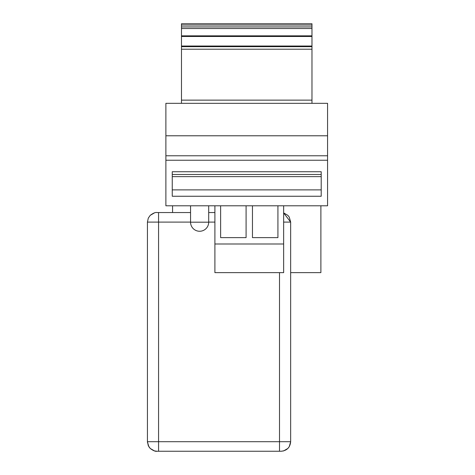 <?xml version="1.0" encoding="UTF-8"?>
<svg xmlns="http://www.w3.org/2000/svg" width="475" height="475" viewBox="0 0 475 475"><rect width="100%" height="100%" fill="white"/><g stroke="black" fill="none" stroke-linecap="round" stroke-linejoin="round"><path stroke-width="0.71" d="M199.625 231.26A9.072 9.072 0 0 0 208.697 222.193L190.558 222.193A9.072 9.072 0 0 0 199.625 231.26M214.902 212.545L208.697 212.545M190.558 212.545L156.976 212.545L190.558 212.545L158.567 212.545L158.567 222.098L190.558 222.098M283.646 222.098L290.652 222.098L290.652 441.702L279.514 441.702L279.514 451.25L281.105 451.25L156.976 451.25L158.567 451.25L158.567 441.702L147.428 441.702L148.301 445.692L150.231 448.459C153.247 450.692 155.491 451.624 156.976 451.25L154.44 450.906L150.231 448.459L148.907 446.803M181.486 23.75L311.974 23.75L181.486 23.75L181.486 49.21L311.974 49.21L311.974 103.318M181.486 49.21L181.486 103.318M181.486 46.027L311.974 46.027L311.974 49.21M181.486 36.48L311.974 36.48L311.974 46.027M181.486 26.933L311.974 26.933L311.974 36.48M311.974 23.75L311.974 26.933M172.253 171.73L172.253 174.479L321.207 174.479L321.207 171.73L172.253 171.73L172.253 196.252L321.207 196.252L321.207 171.73M321.207 176.623L172.253 176.623M321.207 189.887L172.253 189.887M327.572 160.241L165.888 160.241L165.888 103.318L327.572 103.318L327.572 205.8L165.888 205.8L165.888 160.241M327.572 155.776L165.888 155.776M327.572 135.779L165.888 135.779M172.573 205.8L172.573 212.545M290.652 272.638L320.886 272.638L320.886 205.8M214.902 272.638L283.646 272.638L283.646 243.996L214.902 243.996L214.902 272.638M246.092 205.8L246.092 237.625L220.632 237.625L220.632 205.8M277.923 205.8L277.923 237.625L252.457 237.625L252.457 205.8M214.902 243.996L214.902 205.8M283.646 243.996L283.646 205.8M208.697 222.098L214.902 222.098M156.976 451.25C155.491 451.624 153.247 450.692 150.231 448.459L148.301 445.692L147.428 441.702L147.428 222.098L148.301 218.102L150.231 215.341C153.247 213.109 155.491 212.177 156.976 212.545C155.491 212.177 153.247 213.109 150.231 215.341L148.301 218.102L147.428 222.098L148.301 218.102L150.231 215.341L154.44 212.889L150.231 215.341L148.301 218.102L147.428 222.098L148.301 218.102L150.231 215.341C153.247 213.109 155.491 212.177 156.976 212.545C155.491 212.177 153.247 213.109 150.231 215.341L148.301 218.102L147.428 222.098L158.567 222.098L158.567 441.702L279.514 441.702L279.514 272.638M181.486 100.136L311.974 100.136M181.486 46.663L311.974 46.663M181.486 35.845L311.974 35.845M181.486 28.524L311.974 28.524M181.486 25.038L311.974 25.038M208.697 205.8L208.697 222.193M290.652 222.098L283.646 212.895L287.85 215.341L289.174 216.992M290.652 222.021L289.269 217.146M290.652 441.702C290.088 447.497 286.906 450.68 281.105 451.25L283.64 450.906L287.85 448.459L289.174 446.803M290.652 441.774L289.269 446.654M147.428 441.774L148.812 446.654M147.428 441.827L147.458 442.468M190.558 205.8L190.558 222.193"/></g></svg>
